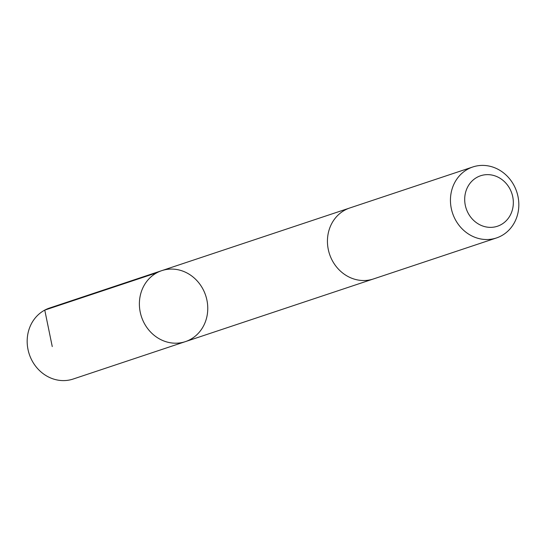 <?xml version="1.0" encoding="UTF-8"?>
<svg xmlns="http://www.w3.org/2000/svg" width="546" height="546" viewBox="0 0 546 546"><rect width="100%" height="100%" fill="white"/><g stroke="black" fill="none" stroke-linecap="round" stroke-linejoin="round"><path stroke-width="0.82" d="M143.96 322.693A37.408 33.818 -108.4 0 1 161.746 270.652A37.408 33.818 -108.4 0 1 205.658 295.447A37.408 33.818 -108.4 0 1 185.401 341.625A37.408 33.818 -108.4 0 1 143.96 322.693A37.408 33.818 -108.4 0 1 161.746 270.652L49.536 308.046A37.408 33.818 71.6 0 0 31.75 360.094A37.408 33.818 71.6 0 0 73.191 379.026L185.401 341.625A37.408 33.818 -108.4 0 1 143.96 322.693M472.809 166.974L349.802 207.971A37.408 33.818 71.6 0 0 329.545 254.156A37.408 33.818 71.6 0 0 373.457 278.951L496.464 237.954A37.408 33.818 71.6 0 0 514.25 185.906A37.408 33.818 71.6 0 0 472.809 166.974A37.408 33.818 71.6 0 0 452.552 213.158A37.408 33.818 71.6 0 0 496.464 237.954M510.08 189.223A26.611 24.058 71.6 0 0 467.949 186.466A26.611 24.058 71.6 0 0 489.018 227.32A26.611 24.058 71.6 0 0 510.08 189.223M52.252 346.574L44.765 310.101L156.975 272.707M349.085 208.224L161.746 270.652M372.734 279.183L185.401 341.625"/></g></svg>
